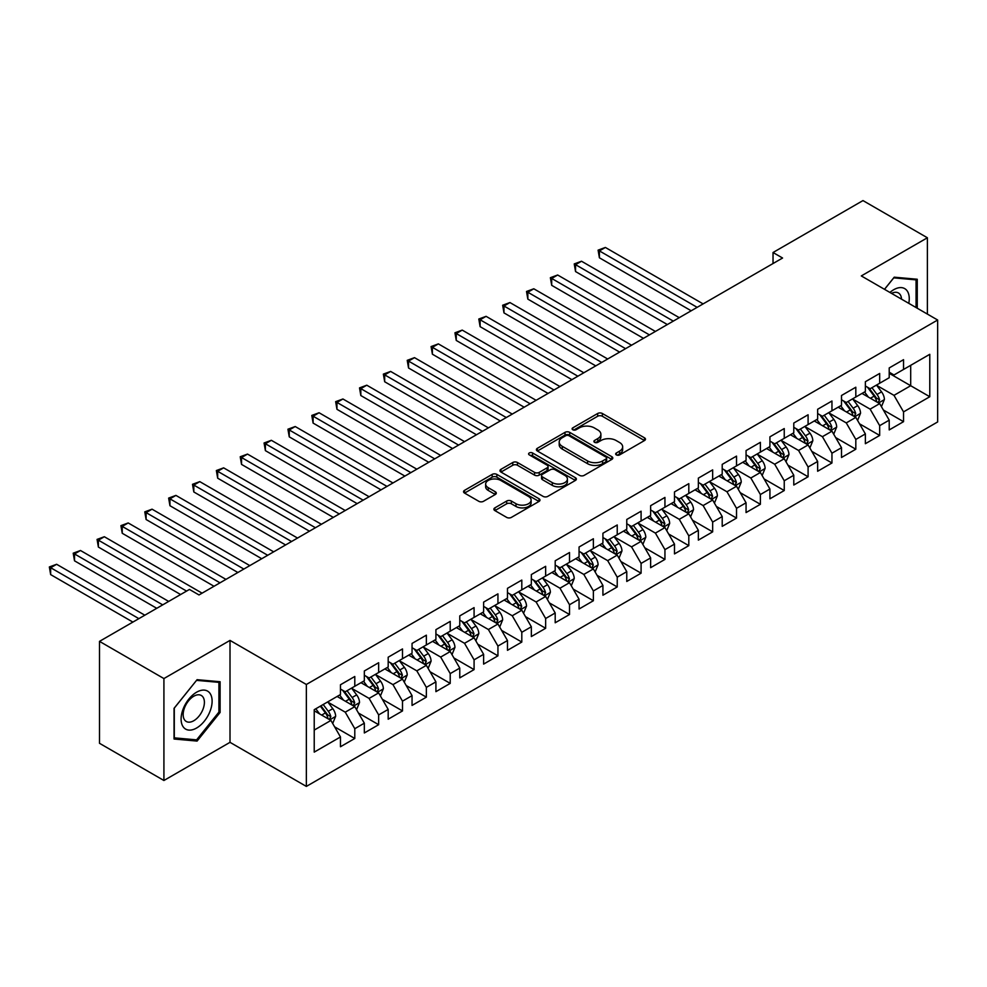 <?xml version="1.0" encoding="UTF-8"?>
<svg xmlns="http://www.w3.org/2000/svg" width="987" height="987" viewBox="0 0 987 987"><rect width="100%" height="100%" fill="white"/><g stroke="black" fill="none" stroke-linecap="round" stroke-linejoin="round"><path stroke-width="1.48" d="M616.344 454.896A2.319 1.332 0 0 0 619.626 454.896L644.499 440.535A3.306 1.912 0 0 0 645.473 439.178A3.306 1.912 0 0 0 644.499 437.833L602.354 413.491A3.306 1.912 0 0 0 597.666 413.491L572.781 427.864A2.319 1.332 0 0 0 572.102 428.802A2.319 1.332 0 0 0 572.781 429.752A2.319 1.332 0 0 0 576.063 429.752L579.283 427.889A10.598 6.119 0 0 1 594.273 427.889L597.789 429.925A10.598 6.119 0 0 1 600.886 434.243A10.598 6.119 0 0 1 597.789 438.573L594.569 440.436A2.319 1.332 0 0 0 593.89 441.386A2.319 1.332 0 0 0 594.569 442.324A2.319 1.332 0 0 0 597.838 442.324L601.058 440.473A10.598 6.119 0 0 1 616.048 440.473L619.565 442.497A10.598 6.119 0 0 1 622.661 446.827A10.598 6.119 0 0 1 619.565 451.145L616.344 453.008A2.319 1.332 0 0 0 615.666 453.958A2.319 1.332 0 0 0 616.344 454.896L616.344 453.008M494.857 507.873A3.306 1.912 0 0 0 493.882 509.218A3.306 1.912 0 0 0 494.857 510.575L506.689 517.398A3.306 1.912 0 0 0 511.365 517.398L539.001 501.445A3.306 1.912 0 0 0 539.975 500.101A3.306 1.912 0 0 0 539.001 498.743L496.843 474.402A3.306 1.912 0 0 0 492.168 474.402L464.532 490.354A3.306 1.912 0 0 0 463.557 491.711A3.306 1.912 0 0 0 464.532 493.068L478.818 501.31A3.306 1.912 0 0 0 483.494 501.31L495.326 494.487A3.306 1.912 0 0 0 496.301 493.13A3.306 1.912 0 0 0 495.326 491.785L488.244 487.689A8.858 5.12 0 0 1 485.653 484.074A8.858 5.12 0 0 1 491.119 479.349A8.858 5.12 0 0 1 500.767 480.459L528.526 496.473A8.858 5.12 0 0 1 531.117 500.101A8.858 5.12 0 0 1 525.652 504.826A8.858 5.12 0 0 1 515.991 503.715L511.365 501.038A3.306 1.912 0 0 0 506.689 501.038L494.857 507.873L494.857 510.575M163.916 678.562L163.916 780.495L230.008 742.335L230.008 640.403L163.916 678.562L99.502 641.365L189.442 589.436L198.992 594.951L782.568 258.026L773.031 252.512L773.031 263.529M230.008 640.403L306.352 684.484L937.65 320.01L937.65 421.942L306.352 786.417L306.352 684.484M927.385 314.088L927.385 237.768L861.306 275.928L937.65 320.01M927.385 237.768L862.971 200.583L773.031 252.512M579.517 475.352A3.306 1.912 0 0 0 584.205 475.352L611.829 459.399A3.306 1.912 0 0 0 612.804 458.042A3.306 1.912 0 0 0 611.829 456.697L569.684 432.355A3.306 1.912 0 0 0 564.996 432.355L537.36 448.308A3.306 1.912 0 0 0 536.397 449.665A3.306 1.912 0 0 0 537.36 451.01L579.517 475.352M530.216 455.402A2.319 1.332 0 0 1 532.561 455.735L532.561 452.971L575.421 477.72A3.306 1.912 0 0 1 576.383 479.065A3.306 1.912 0 0 1 575.421 480.422L547.785 496.375A3.306 1.912 0 0 1 543.097 496.375L500.952 472.045L500.952 469.331A3.306 1.912 0 0 0 499.977 470.688A3.306 1.912 0 0 0 500.952 472.045M500.952 469.331L512.771 462.508A3.306 1.912 0 0 1 517.459 462.508L534.559 472.378A3.306 1.912 0 0 0 539.235 472.378L547.082 467.85A3.306 1.912 0 0 0 548.056 466.493A3.306 1.912 0 0 0 547.082 465.148L529.279 454.871A2.319 1.332 0 0 1 528.6 453.921A2.319 1.332 0 0 1 530.031 452.688A2.319 1.332 0 0 1 532.561 452.971M889.213 373.32L910.693 385.72L910.693 365.326L929.779 354.308L903.537 369.459L903.537 359.675L889.213 367.941L889.213 377.725L879.676 383.24L879.676 373.456L865.365 381.722L865.365 391.494L855.815 397.008L855.815 387.225L841.504 395.491L841.504 405.275L831.955 410.789L831.955 401.006L817.643 409.272L817.643 419.043L808.094 424.558L808.094 414.774L793.782 423.041L793.782 432.824L784.246 438.327L784.246 428.555L769.922 436.822L769.922 446.593L760.385 452.108L760.385 442.324L746.061 450.59L746.061 460.374L736.524 465.876L736.524 456.105L722.213 464.371L722.213 474.142L712.663 479.657L712.663 469.874L698.352 478.14L698.352 487.923L688.803 493.426L688.803 483.655L674.491 491.921L674.491 501.692L664.942 507.207L664.942 497.423L650.63 505.689L650.63 515.473L641.094 520.976L641.094 511.204L626.77 519.47L626.77 529.242L617.233 534.757L617.233 524.973L602.921 533.239L602.921 543.023L593.372 548.525L593.372 538.754L579.061 547.008L579.061 556.791L569.511 562.306L569.511 552.523L555.2 560.789L555.2 570.572L545.651 576.075L545.651 566.304L531.339 574.557L531.339 584.341L521.802 589.856L521.802 580.072L507.478 588.338L507.478 598.122L497.941 603.625L497.941 593.853L483.618 602.107L483.618 611.891L474.081 617.406L474.081 607.622L459.769 615.888L459.769 625.672L450.22 631.174L450.22 621.391L435.909 629.657L435.909 639.44L426.359 644.955L426.359 635.172L412.048 643.438L412.048 653.221L402.499 658.724L402.499 648.94L388.187 657.206L388.187 666.99L378.65 672.505L378.65 662.721L364.326 670.987L364.326 680.771L354.789 686.273L354.789 676.49L340.466 684.756L340.466 694.54L314.224 709.69L314.224 752.119L340.466 736.968L330.929 720.436L314.224 710.788M929.779 354.308L929.779 396.737L903.537 411.887L893.988 395.355L876.69 385.374M883.377 410.024L903.537 421.671L903.537 411.887M903.537 421.671L889.213 429.925L889.213 420.154L879.676 425.656L870.127 409.136L852.83 399.143M859.517 423.805L879.676 435.44L879.676 425.656M879.676 435.44L865.365 443.706L865.365 433.922L855.815 439.437L846.266 422.905L828.969 412.924M835.656 437.574L855.815 449.221L855.815 439.437M855.815 449.221L841.504 457.474L841.504 447.703L831.955 453.206L822.418 436.686L805.121 426.692M811.795 451.355L831.955 462.989L831.955 453.206M831.955 462.989L817.643 471.255L817.643 461.472L808.094 466.987L798.557 450.454L781.26 440.473M787.934 465.124L808.094 476.77L808.094 466.987M808.094 476.77L793.782 485.024L793.782 475.253L784.246 480.755L774.696 464.223L757.399 454.242M764.074 478.905L784.246 490.539L784.246 480.755M784.246 490.539L769.922 498.805L769.922 489.021L760.385 494.536L750.836 478.004L733.538 468.023M740.225 492.673L760.385 504.308L760.385 494.536M760.385 504.308L746.061 512.574L746.061 502.802L736.524 508.305L726.975 491.773L709.678 481.792M716.365 506.454L736.524 518.089L736.524 508.305M736.524 518.089L722.213 526.355L722.213 516.571L712.663 522.086L703.126 505.554L685.817 495.56M692.504 520.223L712.663 531.857L712.663 522.086M712.663 531.857L698.352 540.123L698.352 530.352L688.803 535.855L679.266 519.322L661.969 509.341M668.643 533.992L688.803 545.638L688.803 535.855M688.803 545.638L674.491 553.904L674.491 544.121L664.942 549.636L655.405 533.103L638.108 523.11M644.782 547.773L664.942 559.407L664.942 549.636M664.942 559.407L650.63 567.673L650.63 557.902L641.094 563.404L631.544 546.872L614.247 536.891M620.934 561.541L641.094 573.188L641.094 563.404M641.094 573.188L626.77 581.454L626.77 571.67L617.233 577.185L607.684 560.653L590.386 550.66M597.073 575.322L617.233 586.957L617.233 577.185M617.233 586.957L602.921 595.223L602.921 585.451L593.372 590.954L583.823 574.422L566.526 564.441M573.213 589.091L593.372 600.738L593.372 590.954M593.372 600.738L579.061 609.004L579.061 599.22L569.511 604.735L559.974 588.203L542.677 578.209M549.352 602.872L569.511 614.506L569.511 604.735M569.511 614.506L555.2 622.772L555.2 612.989L545.651 618.504L536.114 601.971L518.817 591.99M525.491 616.641L545.651 628.287L545.651 618.504M545.651 628.287L531.339 636.553L531.339 626.77L521.802 632.285L512.253 615.752L494.956 605.759M501.63 630.422L521.802 642.056L521.802 632.285M521.802 642.056L507.478 650.322L507.478 640.538L497.941 646.053L488.392 629.521L471.095 619.54M477.782 644.19L497.941 655.837L497.941 646.053M497.941 655.837L483.618 664.103L483.618 654.319L474.081 659.834L464.532 643.302L447.234 633.309M453.921 657.971L474.081 669.605L474.081 659.834M474.081 669.605L459.769 677.872L459.769 668.088L450.22 673.603L440.683 657.071L423.374 647.09M430.061 671.74L450.22 683.386L450.22 673.603M450.22 683.386L435.909 691.653L435.909 681.869L426.359 687.371L416.822 670.852L399.525 660.858M406.2 685.521L426.359 697.155L426.359 687.371M426.359 697.155L412.048 705.421L412.048 695.638L402.499 701.152L392.962 684.62L375.665 674.639M382.339 699.289L402.499 710.936L402.499 701.152M402.499 710.936L388.187 719.202L388.187 709.419L378.65 714.921L369.101 698.401L351.804 688.408M358.491 713.07L378.65 724.705L378.65 714.921M378.65 724.705L364.326 732.971L364.326 723.187L354.789 728.702L345.24 712.17L327.943 702.189M334.63 726.839L354.789 738.486L354.789 728.702M354.789 738.486L340.466 746.752L340.466 736.968M340.466 689.025L345.24 691.788L354.789 686.273M314.224 730.084L330.929 720.436M364.326 675.256L369.101 678.007L378.65 672.505M345.24 712.17L354.789 706.667L337.135 696.464M364.326 723.187L354.789 706.667M388.187 661.475L392.962 664.239L402.499 658.724M369.101 698.401L378.65 692.886L360.995 682.696M388.187 709.419L378.65 692.886M412.048 647.706L416.822 650.458L426.359 644.955M392.962 684.62L402.499 679.118L384.844 668.915M412.048 695.638L402.499 679.118M435.909 633.938L440.683 636.689L450.22 631.174M416.822 670.852L426.359 665.337L408.704 655.146M435.909 681.869L426.359 665.337M459.769 620.157L464.532 622.908L474.081 617.406M440.683 657.071L450.22 651.568L432.565 641.365M459.769 668.088L450.22 651.568M483.618 606.388L488.392 609.139L497.941 603.625M464.532 643.302L474.081 637.787L456.426 627.596M483.618 654.319L474.081 637.787M507.478 592.607L512.253 595.358L521.802 589.856M488.392 629.521L497.941 624.018L480.287 613.815M507.478 640.538L497.941 624.018M531.339 578.838L536.114 581.59L545.651 576.075M512.253 615.752L521.802 610.237L504.135 600.047M531.339 626.77L521.802 610.237M555.2 565.058L559.974 567.809L569.511 562.306M536.114 601.971L545.651 596.469L527.996 586.266M555.2 612.989L545.651 596.469M579.061 551.289L583.823 554.04L593.372 548.525M559.974 588.203L569.511 582.688L551.856 572.497M579.061 599.22L569.511 582.688M602.921 537.508L607.684 540.259L617.233 534.757M583.823 574.422L593.372 568.919L575.717 558.728M602.921 585.451L593.372 568.919M626.77 523.739L631.544 526.49L641.094 520.976M607.684 560.653L617.233 555.138L599.578 544.947M626.77 571.67L617.233 555.138M650.63 509.958L655.405 512.709L664.942 507.207M631.544 546.872L641.094 541.37L623.439 531.179M650.63 557.902L641.094 541.37M674.491 496.19L679.266 498.941L688.803 493.426M655.405 533.103L664.942 527.589L647.287 517.398M674.491 544.121L664.942 527.589M698.352 482.409L703.126 485.172L712.663 479.657M679.266 519.322L688.803 513.82L671.148 503.629M698.352 530.352L688.803 513.82M722.213 468.64L726.975 471.391L736.524 465.876M703.126 505.554L712.663 500.039L695.008 489.848M722.213 516.571L712.663 500.039M746.061 454.859L750.836 457.623L760.385 452.108M726.975 491.773L736.524 486.27L718.869 476.079M746.061 502.802L736.524 486.27M769.922 441.09L774.696 443.842L784.246 438.327M750.836 478.004L760.385 472.489L742.73 462.298M769.922 489.021L760.385 472.489M793.782 427.309L798.557 430.073L808.094 424.558M774.696 464.223L784.246 458.721L766.578 448.53M793.782 475.253L784.246 458.721M817.643 413.541L822.418 416.292L831.955 410.789M798.557 450.454L808.094 444.94L790.439 434.749M817.643 461.472L808.094 444.94M841.504 399.76L846.266 402.523L855.815 397.008M822.418 436.686L831.955 431.171L814.3 420.98M841.504 447.703L831.955 431.171M865.365 385.991L870.127 388.742L879.676 383.24M846.266 422.905L855.815 417.39L838.16 407.199M865.365 433.922L855.815 417.39M889.213 372.21L893.988 374.974L903.537 369.459M870.127 409.136L879.676 403.621L862.021 393.431M889.213 420.154L879.676 403.621M99.502 641.365L99.502 743.297L163.916 780.495M230.008 742.335L306.352 786.417M893.988 395.355L910.693 385.72L929.779 396.737M917.256 308.228L917.256 279.247L894.222 277.187L884.488 289.314M220.101 712.441L220.101 681.733L197.079 679.685L174.057 708.321L174.057 739.016L197.079 741.077L220.101 712.441L218.917 711.75M617.27 455.229L619.565 453.909A10.598 6.119 0 0 0 622.661 449.578L622.661 446.827M600.886 434.243L600.886 437.007A10.598 6.119 0 0 1 597.789 441.325L595.494 442.657M644.462 440.56L602.354 416.255A3.306 1.912 0 0 0 597.666 416.255L573.706 430.085M611.792 459.424L569.684 435.107A3.306 1.912 0 0 0 564.996 435.107L537.409 451.034M605.981 458.992A2.319 1.332 0 0 0 606.66 458.042A2.319 1.332 0 0 0 605.981 457.104L568.981 435.736A2.319 1.332 0 0 0 565.699 435.736L562.306 437.697A10.598 6.119 0 0 0 559.197 442.028A10.598 6.119 0 0 0 562.306 446.346L587.598 460.954A10.598 6.119 0 0 0 602.588 460.954L605.981 458.992L605.981 461.743A2.319 1.332 0 0 0 606.66 460.806L606.66 458.042M559.197 442.028L559.197 444.779A10.598 6.119 0 0 0 562.306 449.11L562.306 446.346M605.981 461.743L602.588 463.705A10.598 6.119 0 0 1 587.598 463.705L562.306 449.11M500.989 472.07L512.771 465.259L512.771 462.508M548.056 466.493L548.056 469.244A3.306 1.912 0 0 1 547.082 470.602L539.235 475.129A3.306 1.912 0 0 1 534.559 475.129L517.459 465.259A3.306 1.912 0 0 0 512.771 465.259M532.561 455.735L575.372 480.447M552.288 482.618A8.858 5.12 0 0 0 561.948 483.729A8.858 5.12 0 0 0 567.414 479.003A8.858 5.12 0 0 0 564.823 475.389L555.039 469.738A3.306 1.912 0 0 0 550.364 469.738L542.517 474.266A3.306 1.912 0 0 0 541.542 475.623A3.306 1.912 0 0 0 542.517 476.98L552.288 482.618L552.288 485.37A8.858 5.12 0 0 0 561.948 486.48A8.858 5.12 0 0 0 567.414 481.755L567.414 479.003M541.542 475.623L541.542 478.374A3.306 1.912 0 0 0 542.517 479.731L542.517 476.98M552.288 485.37L542.517 479.731M531.117 500.101L531.117 502.852A8.858 5.12 0 0 1 525.652 507.577A8.858 5.12 0 0 1 515.991 506.467L511.365 503.802A3.306 1.912 0 0 0 506.689 503.802L494.906 510.6M485.653 484.074L485.653 486.825A8.858 5.12 0 0 0 488.244 490.44L488.244 487.689M495.277 494.512L488.244 490.44M538.964 501.47L496.843 477.165A3.306 1.912 0 0 0 492.168 477.165L464.581 493.093M194.649 739.67L197.079 741.077M881.44 406.681L884.401 399.464A8.945 5.157 -120 0 0 881.539 391.851L876.481 385.078M868.4 397.107L864.55 391.962M703.114 303.897L605.376 247.453L599.405 250.908L599.405 257.792L691.196 310.782M877.986 402.647L879.565 399.846A8.945 5.157 -120 0 0 877.011 394.467L871.94 387.694M869.053 388.125L875.309 396.478A4.553 2.628 60 0 1 876.135 397.86L879.565 399.846M867.474 387.212L874.149 396.12A8.945 5.157 60 0 1 876.703 401.499L876.888 402.017M599.405 257.792L598.097 250.143L697.155 307.339M598.097 250.143L605.376 247.453M857.58 420.45L860.541 413.232A8.945 5.157 -120 0 0 857.691 405.62L852.62 398.859M844.539 410.888L840.69 405.743M679.266 317.666L581.516 261.234L575.544 264.676L575.544 271.561L667.335 324.55M854.125 416.428L855.717 413.615A8.945 5.157 -120 0 0 853.15 408.236L848.08 401.475M845.193 401.894L851.448 410.247A4.553 2.628 60 0 1 852.274 411.628L855.717 413.615M843.614 400.981L850.288 409.889A8.945 5.157 60 0 1 852.842 415.268L853.027 415.786M575.544 271.561L574.237 263.924L673.294 321.108M574.237 263.924L581.516 261.234M833.719 434.231L836.68 427.013A8.945 5.157 -120 0 0 833.83 419.401L828.759 412.628M820.678 424.657L816.829 419.512M655.405 331.447L557.655 275.003L551.696 278.457L551.696 285.342L643.475 338.331M830.277 430.196L831.856 427.396A8.945 5.157 -120 0 0 829.29 422.017L824.219 415.243M821.332 415.675L827.587 424.028A4.553 2.628 60 0 1 828.414 425.409L831.856 427.396M819.765 414.762L826.427 423.67A8.945 5.157 60 0 1 828.994 429.049L829.166 429.567M551.696 285.342L550.376 277.692L649.434 334.889M550.376 277.692L557.655 275.003M908.78 303.342A21.936 12.658 120 0 0 907.176 290.906A21.936 12.658 120 0 0 889.929 292.46M901.526 299.147A15.015 8.673 120 0 0 900.119 294.545A15.015 8.673 120 0 0 898.429 292.979A15.015 8.673 120 0 0 891.545 293.386M884.525 289.339L893.753 277.865L916.059 279.864L916.059 307.537M914.579 279.013L916.059 279.864M183.175 726.814A21.936 12.658 120 0 0 204.358 721.139A21.936 12.658 120 0 0 210.034 693.392A21.936 12.658 120 0 0 188.85 699.08A21.936 12.658 120 0 0 183.175 726.814M184.581 719.918A15.015 8.673 120 0 0 186.272 721.472A15.015 8.673 120 0 0 200.25 714.465A15.015 8.673 120 0 0 202.977 697.032A15.015 8.673 120 0 0 201.286 695.477A15.015 8.673 120 0 0 187.32 702.485A15.015 8.673 120 0 0 184.581 719.918M196.61 680.364L218.917 682.35L218.917 712.096L196.61 739.855L174.292 737.857L174.292 708.111L196.561 680.339M217.436 681.499L218.917 682.35M809.858 447.999L812.819 440.782A8.945 5.157 -120 0 0 809.969 433.17L804.898 426.409M796.817 438.438L792.968 433.293M631.544 345.216L533.794 288.784L527.835 292.226L527.835 299.11L619.614 352.1M806.416 443.977L807.995 441.164A8.945 5.157 -120 0 0 805.429 435.785L800.371 429.024M797.471 429.444L803.739 437.796A4.553 2.628 60 0 1 804.565 439.178L807.995 441.164M795.904 428.531L802.567 437.438A8.945 5.157 60 0 1 805.133 442.818L805.318 443.336M527.835 299.11L526.515 291.473L625.585 348.658M526.515 291.473L533.794 288.784M786.01 461.78L788.958 454.563A8.945 5.157 -120 0 0 786.108 446.951L781.038 440.177M772.969 452.206L769.107 447.062M607.684 358.997L509.934 302.553L503.975 305.995L503.975 312.891L595.753 365.881M782.555 457.746L784.134 454.945A8.945 5.157 -120 0 0 781.581 449.566L776.51 442.793M773.611 443.212L779.878 451.577A4.553 2.628 60 0 1 780.705 452.959L784.134 454.945M772.044 442.312L778.718 451.219A8.945 5.157 60 0 1 781.272 456.599L781.457 457.117M503.975 312.891L502.667 305.242L601.725 362.439M502.667 305.242L509.934 302.553M762.149 475.549L765.11 468.332A8.945 5.157 -120 0 0 762.248 460.719L757.177 453.958M749.108 465.987L745.259 460.843M583.823 372.765L486.085 316.333L480.114 319.776L480.114 326.66L571.892 379.65M758.695 471.527L760.274 468.714A8.945 5.157 -120 0 0 757.72 463.335L752.649 456.574M749.762 456.993L756.017 465.346A4.553 2.628 60 0 1 756.844 466.728L760.274 468.714M748.183 456.08L754.858 464.988A8.945 5.157 60 0 1 757.411 470.367L757.597 470.885M480.114 326.66L478.806 319.023L577.864 376.207M478.806 319.023L486.085 316.333M738.288 489.33L741.249 482.112A8.945 5.157 -120 0 0 738.387 474.5L733.329 467.727M725.248 479.756L721.398 474.611M559.974 386.546L462.224 330.102L456.253 333.544L456.253 340.441L548.044 393.431M734.834 485.296L736.413 482.495A8.945 5.157 -120 0 0 733.859 477.116L728.788 470.343M725.901 470.762L732.157 479.127A4.553 2.628 60 0 1 732.983 480.509L736.413 482.495M724.322 469.861L730.997 478.769A8.945 5.157 60 0 1 733.551 484.148L733.736 484.654M456.253 340.441L454.945 332.792L554.003 389.988M454.945 332.792L462.224 330.102M714.428 503.099L717.389 495.881A8.945 5.157 -120 0 0 714.539 488.269L709.468 481.508M701.387 493.537L697.538 488.392M536.114 400.315L438.364 343.883L432.392 347.325L432.392 354.21L524.183 407.199M710.973 499.064L712.565 496.264A8.945 5.157 -120 0 0 709.998 490.884L704.928 484.123M702.041 484.543L708.296 492.895A4.553 2.628 60 0 1 709.122 494.277L712.565 496.264M700.462 483.63L707.136 492.538A8.945 5.157 60 0 1 709.702 497.917L709.875 498.435M432.392 354.21L431.085 346.573L530.142 403.757M431.085 346.573L438.364 343.883M690.567 516.88L693.528 509.662A8.945 5.157 -120 0 0 690.678 502.038L685.607 495.277M677.526 507.306L673.677 502.161M512.253 414.084L414.503 357.652L408.544 361.094L408.544 367.991L500.323 420.98M687.125 512.845L688.704 510.045A8.945 5.157 -120 0 0 686.138 504.665L681.079 497.892M678.18 498.312L684.435 506.676A4.553 2.628 60 0 1 685.274 508.058L688.704 510.045M676.613 497.411L683.275 506.319A8.945 5.157 60 0 1 685.842 511.685L686.014 512.204M408.544 367.991L407.224 360.341L506.282 417.538M407.224 360.341L414.503 357.652M666.718 530.648L669.667 523.431A8.945 5.157 -120 0 0 666.817 515.819L661.746 509.058M653.678 521.087L649.816 515.942M488.392 427.864L390.642 371.433L384.683 374.875L384.683 381.759L476.462 434.749M663.264 526.614L664.843 523.813A8.945 5.157 -120 0 0 662.289 518.434L657.219 511.673M654.319 512.093L660.587 520.445A4.553 2.628 60 0 1 661.413 521.827L664.843 523.813M652.752 511.18L659.415 520.087A8.945 5.157 60 0 1 661.981 525.466L662.166 525.985M384.683 381.759L383.363 374.11L482.433 431.307M383.363 374.11L390.642 371.433M642.858 544.429L645.806 537.212A8.945 5.157 -120 0 0 642.956 529.587L637.886 522.826M629.817 534.855L625.955 529.711M464.532 441.633L366.782 385.201L360.823 388.644L360.823 395.54L452.601 448.53M639.403 540.395L640.982 537.582A8.945 5.157 -120 0 0 638.429 532.215L633.358 525.442M630.459 525.861L636.726 534.226A4.553 2.628 60 0 1 637.553 535.608L640.982 537.582M628.892 524.961L635.566 533.868A8.945 5.157 60 0 1 638.12 539.235L638.305 539.753M360.823 395.54L359.515 387.891L458.573 445.088M359.515 387.891L366.782 385.201M618.997 558.198L621.958 550.98A8.945 5.157 -120 0 0 619.096 543.368L614.037 536.607M605.956 548.636L602.107 543.492M440.671 455.414L342.933 398.982L336.962 402.425L336.962 409.309L428.753 462.298M615.543 554.163L617.122 551.363A8.945 5.157 -120 0 0 614.568 545.984L609.497 539.223M606.61 539.642L612.865 547.995A4.553 2.628 60 0 1 613.692 549.377L617.122 551.363M605.031 538.729L611.706 547.637A8.945 5.157 60 0 1 614.259 553.016L614.445 553.534M336.962 409.309L335.654 401.66L434.712 458.856M335.654 401.66L342.933 398.982M595.136 571.979L598.097 564.761A8.945 5.157 -120 0 0 595.247 557.137L590.177 550.376M582.096 562.405L578.246 557.26M416.822 469.183L319.072 412.751L313.101 416.193L313.101 423.09L404.892 476.079M591.682 567.944L593.273 565.132A8.945 5.157 -120 0 0 590.707 559.765L585.636 552.991M582.749 553.411L589.005 561.776A4.553 2.628 60 0 1 589.831 563.158L593.273 565.132M581.17 552.51L587.845 561.418A8.945 5.157 60 0 1 590.399 566.785L590.584 567.303M313.101 423.09L311.793 415.441L410.851 472.637M311.793 415.441L319.072 412.751M571.276 585.747L574.237 578.53A8.945 5.157 -120 0 0 571.387 570.918L566.316 564.145M558.235 576.186L554.386 571.041M392.962 482.964L295.212 426.532L289.253 429.974L289.253 436.859L381.031 489.848M567.833 581.713L569.413 578.913A8.945 5.157 -120 0 0 566.846 573.533L561.776 566.772M558.889 567.192L565.144 575.544A4.553 2.628 60 0 1 565.97 576.926L569.413 578.913M557.322 566.279L563.984 575.187A8.945 5.157 60 0 1 566.55 580.566L566.723 581.084M289.253 436.859L287.933 429.209L386.99 486.406M287.933 429.209L295.212 426.532M547.415 599.528L550.376 592.299A8.945 5.157 -120 0 0 547.526 584.686L542.455 577.926M534.374 589.955L530.525 584.81M369.101 496.732L271.351 440.301L265.392 443.743L265.392 450.64L357.171 503.629M543.973 595.494L545.552 592.681A8.945 5.157 -120 0 0 542.986 587.302L537.927 580.541M535.028 580.961L541.295 589.325A4.553 2.628 60 0 1 542.122 590.707L545.552 592.681M533.461 580.06L540.123 588.955A8.945 5.157 60 0 1 542.69 594.334L542.862 594.853M265.392 450.64L264.072 442.99L363.142 500.175M264.072 442.99L271.351 440.301M523.566 613.297L526.515 606.08A8.945 5.157 -120 0 0 523.665 598.467L518.594 591.694M510.526 603.736L506.664 598.591M345.24 510.513L247.49 454.082L241.531 457.524L241.531 464.408L333.31 517.398M520.112 609.263L521.691 606.462A8.945 5.157 -120 0 0 519.137 601.083L514.067 594.322M511.167 594.742L517.435 603.094A4.553 2.628 60 0 1 518.261 604.476L521.691 606.462M509.6 593.829L516.275 602.736A8.945 5.157 60 0 1 518.829 608.115L519.014 608.634M241.531 464.408L240.223 456.759L339.281 513.956M240.223 456.759L247.49 454.082M499.706 627.078L502.654 619.848A8.945 5.157 -120 0 0 499.804 612.236L494.734 605.475M486.665 617.504L482.816 612.359M321.38 524.282L223.642 467.85L217.671 471.292L217.671 478.189L309.449 531.179M496.251 623.044L497.83 620.231A8.945 5.157 -120 0 0 495.277 614.852L490.206 608.091M487.319 608.51L493.574 616.875A4.553 2.628 60 0 1 494.401 618.257L497.83 620.231M485.74 607.61L492.414 616.505A8.945 5.157 60 0 1 494.968 621.884L495.153 622.402M217.671 478.189L216.363 470.54L315.421 527.724M216.363 470.54L223.642 467.85M475.845 640.847L478.806 633.629A8.945 5.157 -120 0 0 475.944 626.017L470.885 619.244M462.804 631.285L458.955 626.14M297.531 538.063L199.781 481.631L193.81 485.073L193.81 491.958L285.601 544.947M472.391 636.812L473.97 634.012A8.945 5.157 -120 0 0 471.416 628.633L466.345 621.872M463.458 622.291L469.713 630.644A4.553 2.628 60 0 1 470.54 632.025L473.97 634.012M461.879 621.378L468.554 630.286A8.945 5.157 60 0 1 471.107 635.665L471.292 636.183M193.81 491.958L192.502 484.309L291.56 541.505M192.502 484.309L199.781 481.631M451.984 654.628L454.945 647.398A8.945 5.157 -120 0 0 452.095 639.786L447.025 633.025M438.944 645.054L435.094 639.909M273.67 551.832L175.92 495.4L169.949 498.842L169.949 505.726L261.74 558.728M448.53 650.593L450.121 647.78A8.945 5.157 -120 0 0 447.555 642.401L442.484 635.64M439.597 636.06L445.853 644.425A4.553 2.628 60 0 1 446.679 645.806L450.121 647.78M438.018 635.159L444.693 644.055A8.945 5.157 60 0 1 447.259 649.434L447.432 649.952M169.949 505.726L168.641 498.09L267.699 555.274M168.641 498.09L175.92 495.4M428.124 668.396L431.085 661.179A8.945 5.157 -120 0 0 428.235 653.567L423.164 646.793M415.083 658.822L411.234 653.69M249.81 565.613L152.06 509.181L146.101 512.623L146.101 519.507L237.879 572.497M424.681 664.362L426.261 661.561A8.945 5.157 -120 0 0 423.694 656.182L418.636 649.421M415.737 649.841L421.992 658.193A4.553 2.628 60 0 1 422.831 659.575L426.261 661.561M414.17 648.928L420.832 657.836A8.945 5.157 60 0 1 423.398 663.215L423.571 663.733M146.101 519.507L144.781 511.858L243.838 569.055M144.781 511.858L152.06 509.181M404.275 682.165L407.224 674.948A8.945 5.157 -120 0 0 404.374 667.335L399.303 660.574M391.234 672.603L387.373 667.459M225.949 579.381L128.199 522.95L122.24 526.392L122.24 533.276L214.019 586.266M400.821 678.143L402.4 675.33A8.945 5.157 -120 0 0 399.846 669.951L394.775 663.19M391.876 663.609L398.143 671.962A4.553 2.628 60 0 1 398.97 673.356L402.4 675.33M390.309 662.709L396.971 671.604A8.945 5.157 60 0 1 399.538 676.983L399.723 677.501M122.24 533.276L120.92 525.639L219.99 582.823M120.92 525.639L128.199 522.95M380.414 695.946L383.363 688.729A8.945 5.157 -120 0 0 380.513 681.116L375.442 674.343M367.374 686.372L363.512 681.24M202.088 593.162L104.338 536.731L98.379 540.173L98.379 547.057L180.621 594.532M376.96 691.912L378.539 689.111A8.945 5.157 -120 0 0 375.985 683.732L370.915 676.959M368.015 677.39L374.283 685.743A4.553 2.628 60 0 1 375.109 687.125L378.539 689.111M366.448 676.477L373.123 685.385A8.945 5.157 60 0 1 375.677 690.764L375.862 691.282M98.379 547.057L97.071 539.408L186.58 591.09M97.071 539.408L104.338 536.731M356.554 709.715L359.515 702.497A8.945 5.157 -120 0 0 356.652 694.885L351.582 688.124M343.513 700.153L339.664 695.008M168.691 601.428L80.49 550.499L74.518 553.941L74.518 560.826L156.76 608.313M353.099 705.693L354.678 702.88A8.945 5.157 -120 0 0 352.125 697.501L347.054 690.74M344.167 691.159L350.422 699.512A4.553 2.628 60 0 1 351.249 700.906L354.678 702.88M342.588 690.258L349.262 699.154A8.945 5.157 60 0 1 351.816 704.533L352.001 705.051M74.518 560.826L73.211 553.189L162.719 604.871M73.211 553.189L80.49 550.499M332.693 723.496L335.654 716.278A8.945 5.157 -120 0 0 332.792 708.666L327.733 701.893M319.652 713.922L315.803 708.789M144.83 615.197L56.629 564.28L50.658 567.722L50.658 574.607L132.9 622.081M329.239 719.461L330.83 716.661A8.945 5.157 -120 0 0 328.264 711.282L323.193 704.508M320.96 705.804L326.561 713.293A4.553 2.628 60 0 1 327.388 714.674L330.83 716.661M320.331 706.161L325.402 712.935A8.945 5.157 60 0 1 327.955 718.314L328.14 718.832M50.658 574.607L49.35 566.957L138.871 618.639M49.35 566.957L56.629 564.28M619.565 453.909L619.565 451.145M594.569 442.324L594.569 440.436M597.789 441.325L597.789 438.573M572.781 429.752L572.781 427.864M597.666 416.255L597.666 413.491M602.354 416.255L602.354 413.491M644.499 440.535L644.499 437.833M537.36 451.01L537.36 448.308M564.996 435.107L564.996 432.355M569.684 435.107L569.684 432.355M611.829 459.399L611.829 456.697M587.598 463.705L587.598 460.954M602.588 463.705L602.588 460.954M517.459 465.259L517.459 462.508M534.559 475.129L534.559 472.378M539.235 475.129L539.235 472.378M547.082 470.602L547.082 467.85M575.421 480.422L575.421 477.72M506.689 503.802L506.689 501.038M511.365 503.802L511.365 501.038M515.991 506.467L515.991 503.715M495.326 494.487L495.326 491.785M464.532 493.068L464.532 490.354M492.168 477.165L492.168 474.402M496.843 477.165L496.843 474.402M539.001 501.445L539.001 498.743M878.553 402.98L884.34 399.636M877.011 394.467L881.539 391.851M870.411 398.279L874.149 396.12M854.693 416.748L860.479 413.405M853.15 408.236L857.691 405.62M846.55 412.048L850.288 409.889M830.832 430.517L836.618 427.186M829.29 422.017L833.83 419.401M822.689 425.829L826.427 423.67M806.971 444.298L812.757 440.955M805.429 435.785L809.969 433.17M798.841 439.597L802.567 437.438M783.123 458.067L788.909 454.736M781.581 449.566L786.108 446.951M774.98 453.366L778.718 451.219M759.262 471.848L765.048 468.504M757.72 463.335L762.248 460.719M751.119 467.147L754.858 464.988M735.401 485.616L741.188 482.285M733.859 477.116L738.387 474.5M727.259 480.916L730.997 478.769M711.541 499.397L717.327 496.054M709.998 490.884L714.539 488.269M703.398 494.697L707.136 492.538M687.68 513.166L693.466 509.835M686.138 504.665L690.678 502.038M679.549 508.465L683.275 506.319M663.832 526.947L669.605 523.603M662.289 518.434L666.817 515.819M655.689 522.246L659.415 520.087M639.971 540.716L645.757 537.384M638.429 532.215L642.956 529.587M631.828 536.015L635.566 533.868M616.11 554.497L621.896 551.153M614.568 545.984L619.096 543.368M607.967 549.796L611.706 547.637M592.249 568.265L598.036 564.934M590.707 559.765L595.247 557.137M584.107 563.565L587.845 561.418M568.389 582.046L574.175 578.703M566.846 573.533L571.387 570.918M560.246 577.346L563.984 575.187M544.528 595.815L550.314 592.471M542.986 587.302L547.526 584.686M536.397 591.114L540.123 588.955M520.68 609.596L526.466 606.252M519.137 601.083L523.665 598.467M512.537 604.895L516.275 602.736M496.819 623.365L502.605 620.021M495.277 614.852L499.804 612.236M488.676 618.664L492.414 616.505M472.958 637.146L478.744 633.802M471.416 628.633L475.944 626.017M464.815 632.445L468.554 630.286M449.097 650.914L454.884 647.571M447.555 642.401L452.095 639.786M440.955 646.214L444.693 644.055M425.237 664.695L431.023 661.352M423.694 656.182L428.235 653.567M417.106 659.995L420.832 657.836M401.388 678.464L407.162 675.12M399.846 669.951L404.374 667.335M393.245 673.763L396.971 671.604M377.527 692.245L383.314 688.901M375.985 683.732L380.513 681.116M369.385 687.544L373.123 685.385M353.667 706.013L359.453 702.67M352.125 697.501L356.652 694.885M345.524 701.313L349.262 699.154M329.806 719.794L335.592 716.451M328.264 711.282L332.792 708.666M321.663 715.094L325.402 712.935"/></g></svg>
